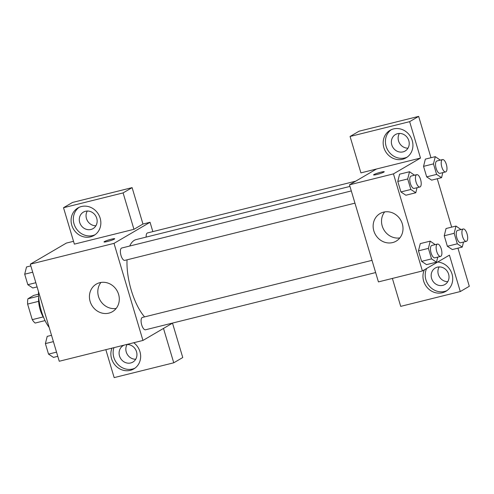 <?xml version="1.0" encoding="UTF-8"?>
<svg xmlns="http://www.w3.org/2000/svg" width="494" height="494" viewBox="0 0 494 494"><rect width="100%" height="100%" fill="white"/><g stroke="black" fill="none" stroke-linecap="round" stroke-linejoin="round"><path stroke-width="0.74" d="M43.213 316.92L32.252 319.649L27.608 304.082A15.129 5.99 76 0 1 27.93 298.784L33.709 295.4L38.489 294.214M32.252 319.649A15.129 5.99 76 0 0 35.167 323.051L45.047 320.594M43.805 317.864A15.919 6.305 -104 0 1 38.668 297.203M38.625 301.34L27.608 304.082M38.588 296.134L27.93 298.784M38.47 291.528A28.652 11.343 76 0 0 49.165 327.405M172.746 323.014L142.951 340.446L59.255 361.256L30.313 264.179L66.357 243.085L73.532 241.307M107.408 241.504A5.57 0.593 163.4 0 1 104.036 241.943A5.57 0.593 163.4 0 1 109.205 239.781A5.57 0.593 163.4 0 1 114.713 238.756A5.57 0.593 163.4 0 1 107.408 241.504M133.948 229.315L74.372 244.129L63.516 207.721L123.099 192.907L133.948 229.315L142.964 224.041L150.053 222.275L152.837 231.612M142.951 340.446L114.009 243.369L30.313 264.179M114.009 243.369L150.053 222.275M114.719 238.763A5.57 0.593 -16.6 0 0 109.211 239.788A5.57 0.593 -16.6 0 0 104.036 241.943M71.784 225.221A15.919 14.517 59.7 0 1 77.929 207.955A15.919 14.517 59.7 0 1 98.497 214.359A15.919 14.517 59.7 0 1 94.008 235.428A15.919 14.517 59.7 0 1 71.784 225.221M79.089 207.35A15.919 14.517 -120.3 0 0 74.032 223.899A15.919 14.517 -120.3 0 0 95.101 234.718M85.505 211.271A9.553 8.713 59.7 0 1 96.305 217.088A9.553 8.713 59.7 0 1 93.045 228.617A9.553 8.713 59.7 0 1 90.933 229.475A9.553 8.713 59.7 0 1 80.133 223.659A9.553 8.713 59.7 0 1 83.393 212.13A9.553 8.713 59.7 0 1 85.505 211.271M95.91 225.758A9.553 8.713 59.7 0 1 87.457 220.818A9.553 8.713 59.7 0 1 87.29 211.031M123.099 192.907L132.108 187.634L142.964 224.041M63.516 207.721L72.532 202.447L132.108 187.634M90.13 301.445A15.969 14.567 59.7 0 1 96.299 284.118A15.969 14.567 59.7 0 1 116.936 290.546A15.969 14.567 59.7 0 1 112.428 311.689A15.969 14.567 59.7 0 1 90.13 301.445M100.949 282.457A15.969 14.567 -120.3 0 0 98.516 296.542A15.969 14.567 -120.3 0 0 116.158 308.447M133.738 342.737A15.919 14.517 59.7 0 1 133.8 368.919A15.919 14.517 59.7 0 1 111.576 358.706A15.919 14.517 59.7 0 1 111.977 348.147M105.84 349.678L114.163 377.614L173.746 362.8L163.495 328.424M113.923 347.665A15.919 14.517 -120.3 0 0 113.83 357.384A15.919 14.517 -120.3 0 0 134.893 368.203M126.402 344.565A9.553 8.713 59.7 0 1 136.325 351.135A9.553 8.713 59.7 0 1 132.837 362.102A9.553 8.713 59.7 0 1 130.725 362.96A9.553 8.713 59.7 0 1 119.931 357.143A9.553 8.713 59.7 0 1 123.191 345.615A9.553 8.713 59.7 0 1 124.241 345.102M135.702 359.243A9.553 8.713 59.7 0 1 127.254 354.303A9.553 8.713 59.7 0 1 127.082 344.516M173.746 362.8L182.755 357.526L172.505 323.15M372.001 260.344L142.426 317.432A6.366 2.519 76 0 0 142.155 317.543A6.366 2.519 76 0 0 141.611 324.577A6.366 2.519 76 0 0 145.502 329.788L375.644 272.565M355.736 181.162L147.502 232.94A6.366 2.519 76 0 0 147.231 233.051A6.366 2.519 76 0 0 146.175 237.089M351.308 190.937L121.734 248.019A6.366 2.519 76 0 0 121.462 248.13A6.366 2.519 76 0 0 120.913 255.163A6.366 2.519 76 0 0 124.803 260.375L354.951 203.151M349.962 186.417L136.116 239.59A43.046 17.043 76 0 0 134.275 240.343A43.046 17.043 76 0 0 129.731 246.031M127.026 259.825A43.046 17.043 76 0 0 144.575 316.895M392.384 278.431L400.708 306.366L460.291 291.553L449.435 255.145L422.401 270.965L378.429 281.901L349.486 184.818L376.521 168.997L360.916 172.881L350.061 136.474L409.643 121.66L420.493 158.068L376.521 168.997M399.368 133.436A9.553 8.713 -120.3 0 0 399.541 143.223A9.553 8.713 -120.3 0 0 407.988 148.163M439.16 266.921A9.553 8.713 -120.3 0 0 439.333 276.708A9.553 8.713 -120.3 0 0 447.78 281.648M350.061 136.474L359.076 131.2L418.653 116.386L430.978 157.728M460.291 291.553L469.3 286.279L457.938 248.155M451.67 227.141L437.246 178.748M403.011 151.88A9.553 8.713 59.7 0 1 392.217 146.063A9.553 8.713 59.7 0 1 395.478 134.535A9.553 8.713 59.7 0 1 397.584 133.676A9.553 8.713 59.7 0 1 408.384 139.493A9.553 8.713 59.7 0 1 405.123 151.022A9.553 8.713 59.7 0 1 403.011 151.88M391.168 129.755A15.919 14.517 -120.3 0 0 386.117 146.304A15.919 14.517 -120.3 0 0 407.18 157.123M383.863 147.626A15.919 14.517 59.7 0 1 390.007 130.354A15.919 14.517 59.7 0 1 410.576 136.764A15.919 14.517 59.7 0 1 406.087 157.833A15.919 14.517 59.7 0 1 383.863 147.626M442.803 285.365A9.553 8.713 59.7 0 1 432.009 279.548A9.553 8.713 59.7 0 1 435.27 268.02A9.553 8.713 59.7 0 1 447.613 271.861A9.553 8.713 59.7 0 1 444.915 284.507A9.553 8.713 59.7 0 1 442.803 285.365M426.637 268.483A15.919 14.517 -120.3 0 0 425.908 279.789A15.919 14.517 -120.3 0 0 446.971 290.608M437.647 262.042A15.919 14.517 59.7 0 1 452.103 274.312A15.919 14.517 59.7 0 1 445.878 291.318A15.919 14.517 59.7 0 1 423.654 281.111A15.919 14.517 59.7 0 1 424.389 269.804M409.643 121.66L418.653 116.386M431.639 180.137L426.68 176.864L423.549 166.355L425.353 159.111M417.047 187.714L415.787 192.753L405.864 195.235L400.912 191.944L397.775 181.434L399.584 174.191L409.52 171.733L414.528 175.216M437.74 257.127L436.48 262.166L426.55 264.636L421.604 261.357L418.467 250.847L420.277 243.604L430.212 241.146L435.22 244.629M463.514 242.041L462.248 247.086L452.325 249.563L447.373 246.278L444.242 235.768L446.045 228.524L455.981 226.067L460.988 229.549M422.401 270.965L393.459 173.882L420.493 158.068M383.535 212.142A15.969 14.567 59.7 0 1 401.591 221.868A15.969 14.567 59.7 0 1 396.139 241.146A15.969 14.567 59.7 0 1 375.502 234.718A15.969 14.567 59.7 0 1 380.01 213.581A15.969 14.567 59.7 0 1 383.535 212.142M393.459 173.882L349.486 184.818M384.659 211.914A15.969 14.567 -120.3 0 0 383.881 229.815A15.969 14.567 -120.3 0 0 399.868 237.904M376.928 174.487A5.57 0.593 163.4 0 1 373.563 174.925A5.57 0.593 163.4 0 1 378.731 172.77A5.57 0.593 163.4 0 1 384.239 171.745A5.57 0.593 163.4 0 1 376.928 174.487M384.239 171.745A5.57 0.593 -16.6 0 0 378.731 172.777A5.57 0.593 -16.6 0 0 373.563 174.932M436.48 262.166L431.534 258.887L428.397 248.377L430.212 241.146M437.48 244.067L431.805 245.475A6.366 2.519 76 0 0 430.898 252.267A6.366 2.519 76 0 0 434.881 257.837L440.555 256.423A6.366 2.519 76 0 0 440.827 256.312A6.366 2.519 76 0 0 441.37 249.279A6.366 2.519 76 0 0 437.48 244.067A6.366 2.519 76 0 0 436.573 250.853A6.366 2.519 76 0 0 440.555 256.423M431.534 258.887L421.604 261.357L418.467 250.847L420.283 243.616M428.397 248.377L418.467 250.847M415.787 192.753L410.841 189.474L407.704 178.964L409.52 171.733M416.788 174.654L411.113 176.062A6.366 2.519 76 0 0 410.205 182.854A6.366 2.519 76 0 0 414.188 188.424L419.863 187.01A6.366 2.519 76 0 0 420.135 186.899A6.366 2.519 76 0 0 420.678 179.865A6.366 2.519 76 0 0 416.788 174.654A6.366 2.519 76 0 0 415.88 181.44A6.366 2.519 76 0 0 419.863 187.01M410.841 189.474L400.912 191.944L397.775 181.434L399.59 174.203M407.704 178.964L397.775 181.434M462.248 247.086L457.302 243.808L454.171 233.298L455.981 226.067M463.255 228.988L457.58 230.395A6.366 2.519 76 0 0 456.672 237.182A6.366 2.519 76 0 0 460.655 242.758L466.33 241.344A6.366 2.519 76 0 0 466.602 241.233A6.366 2.519 76 0 0 467.145 234.199A6.366 2.519 76 0 0 463.255 228.988A6.366 2.519 76 0 0 462.347 235.774A6.366 2.519 76 0 0 466.33 241.344M457.302 243.808L447.373 246.278L444.242 235.768L446.051 228.537M454.171 233.298L444.242 235.768M442.822 172.628L441.556 177.673L436.61 174.394L433.479 163.885L435.288 156.654L440.296 160.136M442.562 159.574L436.887 160.982A6.366 2.519 76 0 0 435.98 167.775A6.366 2.519 76 0 0 439.963 173.345L445.637 171.931A6.366 2.519 76 0 0 445.909 171.819A6.366 2.519 76 0 0 446.453 164.786A6.366 2.519 76 0 0 442.562 159.574A6.366 2.519 76 0 0 441.648 166.361A6.366 2.519 76 0 0 445.637 171.931M435.288 156.654L425.359 159.124L423.549 166.355L426.68 176.864L436.61 174.394M441.556 177.673L431.626 180.143M433.479 163.885L423.549 166.355M57.786 356.322L53.469 357.397L48.523 354.118L45.392 343.608L47.208 336.377L51.518 335.309M56.532 352.129L48.523 354.118M53.401 341.62L45.392 343.608M37.093 286.909L32.777 287.983L27.831 284.705L24.7 274.201L26.515 266.964L30.826 265.896M35.84 282.716L27.831 284.705M32.709 272.206L24.7 274.201"/></g></svg>

